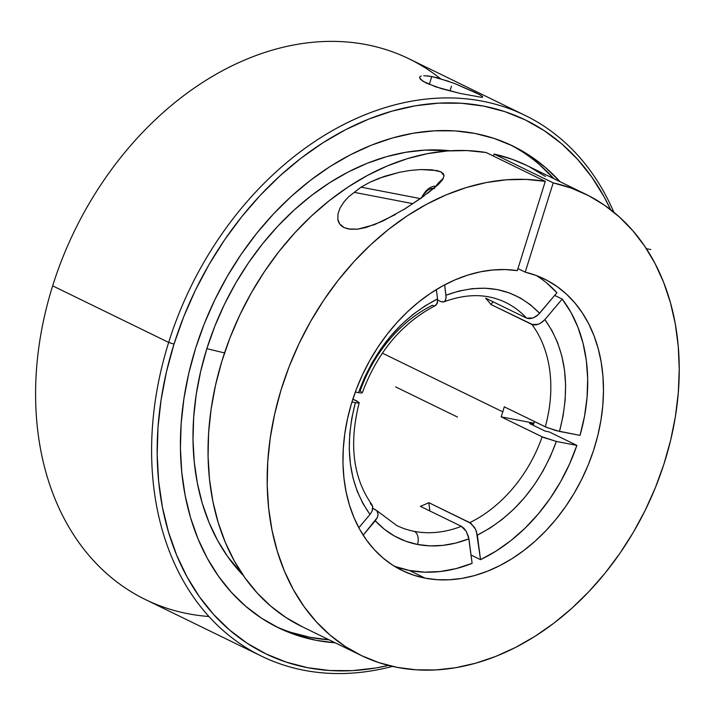 <?xml version="1.0" encoding="UTF-8"?>
<svg xmlns="http://www.w3.org/2000/svg" width="715" height="715" viewBox="0 0 715 715"><rect width="100%" height="100%" fill="white"/><g stroke="black" fill="none" stroke-linecap="round" stroke-linejoin="round"><path stroke-width="1.07" d="M461.372 526.329L466.198 531.272L468.915 538.851C451.21 545.697 434.068 547.574 417.506 544.473A10.591 6.882 -79.1 0 0 414.334 531.379A124.115 92.959 116 0 0 461.372 526.329A124.115 92.959 -64 0 1 414.334 531.379A124.115 92.959 -64 0 1 396.745 525.525A124.115 92.959 116 0 0 414.334 531.379A10.591 6.882 100.9 0 1 417.506 544.473L429.947 545.885L442.782 545.402L455.839 543.051L468.915 538.851L472.123 563.349L456.161 568.586L440.226 571.535L424.549 572.161L409.364 570.454A162.171 121.461 116 0 0 472.123 563.349L468.557 536.947L466.198 531.272L463.892 528.233L461.372 526.329L420.366 506.336L461.372 526.329M502.788 411.849A124.115 92.959 -64 0 1 501.135 416.845L542.14 436.829A124.115 92.959 -64 0 1 469.791 522.638L428.786 502.654A124.115 92.959 -64 0 1 420.366 506.336A124.115 92.959 -64 0 0 428.786 502.654L471.051 523.425L475.591 529.404L477.334 535.16L490.034 528.063L502.261 519.34L513.826 509.125L524.569 497.56L534.32 484.806L542.953 471.069L550.336 456.545L556.359 441.432L576.88 445.391L549.281 431.94L576.88 445.391L569.614 463.856L560.658 481.624L550.157 498.409L538.252 513.978L525.141 528.081L511.002 540.522L496.058 551.095L480.534 559.657A162.171 121.461 116 0 0 576.88 445.391L556.359 441.432C540.272 484.976 513.933 516.221 477.334 535.16L480.534 559.657L476.387 531.317L474.617 527.59L469.791 522.638A124.115 92.959 116 0 0 542.14 436.829L556.359 441.432L543.525 437.464L501.135 416.845L533.882 423.164L501.135 416.845A124.115 92.959 -64 0 0 502.788 411.849L382.328 353.13L502.788 411.849A124.115 92.959 -64 0 0 504.272 406.826L546.662 427.445L559.496 431.413L563.089 415.835L565.145 400.275L565.61 384.965L564.501 370.12L561.82 355.963L557.611 342.7L551.935 330.527L544.884 319.623L562.196 299.076L554.679 295.411L562.196 299.076L570.892 312.312L577.872 327.121L583.047 343.28L586.336 360.557L587.676 378.673L587.06 397.37L584.495 416.371L580.017 435.372A162.171 121.461 116 0 0 562.196 299.076L544.884 319.623C566.11 349.715 570.981 386.976 559.496 431.413L580.017 435.372L555.993 430.6L545.277 426.81A124.115 92.959 116 0 0 531.897 324.467L538.315 324.315L541.845 322.42L544.884 319.623L540.12 323.502L536.536 324.833L533.265 324.914L490.892 304.483L493.136 301.81L490.892 304.483L531.897 324.467A124.115 92.959 -64 0 1 545.277 426.81L504.272 406.826A124.115 92.959 -64 0 1 502.788 411.849M370.37 503.458L372.747 506.506L372.077 511.189L372.873 507.954L371.97 504.763C353.049 478.085 348.786 444.078 359.189 402.751L357.929 403.01L359.136 402.84L356.991 401.115L352.861 399.104L359.162 402.563M375.652 509.786L372.846 508.419L376.966 510.751L378.155 514.291L377.35 517.517L375.277 520.788L384.384 529.261L394.555 536.098L405.655 541.192L417.506 544.473C400.999 541.192 386.922 533.301 375.277 520.788L363.166 535.151L377.35 517.517L378.155 514.291L376.751 510.546M585.603 194.158A256.497 192.112 -64 0 1 656.2 485.583A256.497 192.112 -64 0 1 397.165 667.381L416.175 669.821L435.73 669.937L455.634 667.721L475.707 663.198L495.754 656.406L515.587 647.415L535.026 636.305L553.866 623.176L571.946 608.17L589.089 591.421L605.122 573.081L619.914 553.339L633.302 532.371L645.171 510.376L655.405 487.576L663.904 464.169L670.599 440.395L675.416 416.47L678.303 392.615L679.25 369.074L678.231 346.06L675.273 323.797L670.384 302.49L663.627 282.345L655.065 263.549L644.769 246.291L632.838 230.731L619.396 217.003L604.559 205.259L588.481 195.597L571.303 188.117L553.196 182.879A256.497 192.112 -64 0 1 585.603 194.158L526.463 165.326A256.497 192.112 116 0 0 494.056 154.056L553.196 182.879L525.221 272.147L517.946 268.599L525.221 272.147A162.171 121.461 -64 0 1 544.276 278.948A162.171 121.461 -64 0 1 588.91 463.204A162.171 121.461 -64 0 1 425.13 578.149L409.364 570.454L394.903 566.441M546.653 282.943L556.922 292.748A162.171 121.461 116 0 0 536.205 275.481M533.506 424.254A162.171 121.461 116 0 0 534.418 421.519A162.171 121.461 -64 0 1 533.506 424.254L533.167 425.246A162.171 121.461 116 0 0 533.506 424.254L529.556 423.486L533.506 424.254M471.033 555.028L480.534 559.657L471.033 555.028M206.858 348.661L224.528 352.942L206.858 348.661L200.638 371.505L196.223 394.474L193.676 417.337L193.014 439.877L194.248 461.881L197.349 483.125L202.309 503.423L209.066 522.567L217.566 540.37L227.719 556.672L243.189 575.316A244.548 183.156 116 0 1 206.858 348.661A244.548 183.156 116 0 1 450.137 150.767L424.916 150.114L405.807 152.277L386.547 156.665L367.304 163.252L348.285 171.958L329.651 182.709L311.597 195.392L294.294 209.888L277.912 226.065L262.593 243.761L248.507 262.807L235.771 283.024L224.51 304.206L214.849 326.156L206.858 348.661M302.356 626.787L286.027 617.581L270.913 606.266L257.168 592.958L244.914 577.774L234.261 560.855L225.314 542.372L218.173 522.504L212.882 501.421L209.513 479.345L208.083 456.465L208.61 433.022L211.095 409.212L215.51 385.287L221.802 361.459L229.926 337.963L239.802 315.011L251.34 292.828L264.416 271.629L278.921 251.608L294.705 232.956L311.624 215.859L329.517 200.468L348.214 186.937L367.537 175.39L387.307 165.934L407.327 158.676L427.409 153.662L447.367 150.954L467.011 150.579L486.146 152.527L545.286 181.36L486.146 152.527A256.497 192.112 116 0 0 230.114 337.489A256.497 192.112 116 0 0 301.676 626.465L360.816 655.289A256.497 192.112 -64 0 1 289.253 366.321A256.497 192.112 -64 0 1 545.286 181.36L517.311 270.619L545.286 181.36L526.151 179.402L506.506 179.787L486.549 182.495L466.466 187.5L446.446 194.766L426.676 204.213L407.353 215.76L388.656 229.292L370.763 244.682L353.845 261.779L338.061 280.432L323.555 300.452L310.48 321.652L298.942 343.835L289.066 366.786L280.941 390.292L274.649 414.119L270.234 438.045L267.75 461.845L267.222 485.297L268.652 508.168L272.022 530.253L277.313 551.328L284.463 571.205L293.4 589.687L304.054 606.597L316.307 621.782L330.053 635.099L345.166 646.414L361.495 655.619L378.879 662.626L397.165 667.381A256.497 192.112 -64 0 1 360.816 655.289M424.281 195.803L405.199 208.682L382.731 221.132L366.116 227.459L357.858 229.14L350.279 229.256L344.058 227.558L339.804 224.108L337.811 219.291L338.034 213.696L340.161 207.851L343.826 202.113L348.714 196.679L361.048 187.16L369.852 182.28L379.263 178.196L399.542 172.252L410.169 170.456L421.072 169.544L431.896 169.795L440.941 171.877L444.069 175.711L442.415 179.93L438.536 184.282L420.661 198.404L403.197 209.924M395.422 214.518L374.535 224.653L357.858 229.14L348.419 228.979L344.058 227.558C340.537 225.797 338.454 223.035 337.811 219.291M361.048 187.16L420.375 198.6L361.048 187.16L369.852 182.28L384.161 176.426L399.542 172.252L410.169 170.456M525.025 115.365A300.783 225.279 -64 0 1 613.827 212.239A300.783 225.279 116 0 0 388.147 106.705A300.783 225.279 116 0 0 168.668 342.413L52.66 285.857L168.668 342.413A300.783 225.279 -64 0 1 525.025 115.365L409.007 58.809A300.783 225.279 116 0 0 52.66 285.857A300.783 225.279 -64 0 1 440.422 78.65A300.783 225.279 116 0 0 440.422 78.641M335.228 642.821A267.893 200.638 -64 0 1 278.207 627.69A267.893 200.638 -64 0 1 195.597 348.303L188.769 373.328L183.943 398.487L181.154 423.53L180.421 448.225L181.771 472.329L185.176 495.602L190.61 517.839L198.01 538.806L207.323 558.317L218.441 576.174L231.267 592.208L245.683 606.257L261.538 618.207L278.68 627.922L296.948 635.313L316.173 640.318L335.228 642.821M275.141 626.152A267.893 200.638 116 0 0 329.07 639.818L310.006 637.315L290.791 632.31M427.32 75.835L436.999 77.703L454.776 83.566L479.059 94.335L482.625 96.623L482.634 97.151L481.445 97.294L460.156 93.424L435.73 86.864L422.887 81.233L419.625 78.007L419.812 76.818L421.215 76.013M423.182 194.891A21.709 14.103 100.9 0 1 436.507 186.15A21.709 14.103 -79.1 0 0 423.584 194.23L422.788 195.481A19.064 12.378 100.9 0 1 433.925 188.367M168.668 342.413L174.004 344.138A296.814 222.302 -64 0 1 387.387 112.505A296.814 222.302 -64 0 1 610.601 209.674L604.184 196.956L591.859 177.168L577.649 159.4L561.686 143.831L544.124 130.595L525.123 119.834L504.879 111.638L483.581 106.097L461.443 103.255L438.661 103.148L415.469 105.775L392.088 111.111L368.743 119.101L345.649 129.665L323.037 142.714L301.122 158.104L280.128 175.711L260.233 195.338L241.652 216.824L224.546 239.936L209.084 264.47L195.427 290.183L183.692 316.817L174.004 344.138L168.668 342.413A300.783 225.279 116 0 0 392.446 666.389A300.783 225.279 -64 0 1 261.431 656.111A300.783 225.279 -64 0 1 168.668 342.413M423.745 75.674L431.78 76.514L429.295 84.45L431.78 76.514L448.698 81.322M419.625 78.007L419.812 76.818L419.625 78.007L420.661 79.508L426.229 83.074L441.521 88.687L460.156 93.424L481.445 97.294M421.484 197.823A19.064 12.378 100.9 0 1 422.788 195.481M421.269 198.27L422.976 195.195L427.266 190.547L429.688 189.144L434.631 188.447M454.776 83.566L475.681 92.619L481.41 95.676L482.571 97.186M482.625 96.623L482.634 97.151M388.442 665.424A296.814 222.302 -64 0 1 174.004 344.138L166.443 371.863L161.09 399.739L157.997 427.49L157.193 454.847L158.685 481.553L162.457 507.337L168.481 531.978L176.685 555.206L186.999 576.826L199.315 596.605L213.526 614.373L229.497 629.942L247.059 643.178L266.06 653.948L286.304 662.135L307.593 667.676L329.74 670.518L352.513 670.625L375.706 667.998L388.442 665.424M560.015 181.681L545.5 167.516L529.645 155.566L512.503 145.851L494.235 138.46L475.01 133.455L455.026 130.89L434.47 130.8L413.538 133.169L392.428 137.977L371.353 145.19L350.511 154.726L330.107 166.506L310.328 180.403L291.371 196.285L273.425 214.008L256.649 233.394L241.214 254.254L227.263 276.401L214.929 299.603L204.338 323.645L195.597 348.303A267.893 200.638 -64 0 1 512.977 146.083A267.893 200.638 -64 0 1 560.015 181.681M208.941 616.5A300.783 225.279 -64 0 1 52.66 285.857A300.783 225.279 116 0 0 145.413 599.554L261.431 656.111M438.813 182.593L443.229 178.625M539.342 164.513L553.857 178.678A267.893 200.638 116 0 0 509.875 144.618M421.072 169.544L436.901 170.554L440.941 171.877L443.345 173.691L444.069 175.711L442.415 179.93L438.536 184.282L427.4 193.497M443.237 178.607A37.073 24.078 -79.1 0 0 435.944 186.115M526.58 165.388L512.163 159.284L494.056 154.056L553.196 182.879L525.221 272.147L536.563 275.615L547.306 280.495L557.343 286.733L566.593 294.267L574.967 303.035L582.376 312.956L588.758 323.922L594.049 335.844L598.196 348.607L601.172 362.085L602.933 376.153L603.478 390.676L602.79 405.521L600.886 420.554L597.767 435.623L593.486 450.584L588.061 465.304L581.554 479.64L574.029 493.466L565.547 506.64L556.199 519.036L546.072 530.548L535.249 541.058L523.845 550.47L511.967 558.701L499.722 565.663L487.219 571.303L474.59 575.557L461.953 578.39L449.413 579.767L437.106 579.686L425.13 578.149L413.619 575.155L402.661 570.749L392.365 564.966L382.838 557.852L374.168 549.495L366.429 539.95L359.69 529.323L354.032 517.714L349.492 505.219L346.114 491.974L343.942 478.085L342.986 463.695L343.263 448.949L344.764 433.96L347.472 418.892L351.369 403.877L356.419 389.058L362.568 374.571L369.753 360.566L377.922 347.159L386.985 334.486L396.87 322.662L407.461 311.803L418.686 302.016L430.412 293.373L442.549 285.982L454.981 279.887L467.574 275.168L480.23 271.852L492.814 269.984L505.21 269.573L517.311 270.619A162.171 121.461 -64 0 0 356.553 388.701A162.171 121.461 -64 0 0 402.152 570.499A162.171 121.461 -64 0 0 425.13 578.149L409.364 570.454A162.171 121.461 116 0 1 394.448 566.28M494.056 154.056L493.422 156.076L494.056 154.056M358.528 392.642L355.31 392.017L358.528 392.642C374.606 349.099 400.945 317.853 437.544 298.915L424.844 306.011L412.627 314.734L401.061 324.95L390.319 336.515L380.559 349.269L371.925 363.006L364.543 377.529L358.528 392.642L361.075 392.991L358.528 392.642M436.329 289.584L437.544 298.915L436.329 289.584M370.004 514.451L358.814 527.724L370.004 514.451C348.768 484.359 343.897 447.098 355.382 402.661L351.789 418.239L349.742 433.791L349.269 449.109L350.386 463.955L353.058 478.112L357.268 491.375L362.943 503.548L370.004 514.451L372.077 511.189L370.004 514.451M351.941 402L355.382 402.661L351.941 402M443.211 302.052L440.887 301.596L443.8 301.9L444.989 301.006L445.954 298.611L445.963 295.224C483.277 281.773 514.487 287.796 539.602 313.286L536.572 316.084L533.041 317.987L526.615 318.139L485.61 298.146L526.615 318.139L529.547 318.711L533.041 317.987L538.181 314.77L556.922 292.748L539.602 313.286L530.494 304.813L520.323 297.976L509.232 292.882L497.372 289.602L484.94 288.19L472.097 288.672L459.039 291.023L445.963 295.224L444.614 284.865L446.089 297.011L445.588 299.96L444.185 301.712M529.556 423.486L545.322 431.172L549.281 431.94L545.322 431.172L529.556 423.486M545.42 176.435L529.341 166.774M440.887 301.596L437.652 300.014L440.887 301.596M361.209 391.668L360.128 391.096A124.115 92.959 -64 0 1 432.477 305.287L433.683 305.707M434.8 305.743L437.169 303.634L437.544 298.915L437.535 302.293L435.658 305.466M435.587 305.502C401.955 322.957 377.529 352.03 362.326 392.741L361.075 392.991L362.273 392.821M357.929 403.01L355.382 402.661L357.929 403.01M485.61 298.146A124.115 92.959 -64 0 1 490.892 304.483A124.115 92.959 -64 0 0 485.61 298.146M443.8 301.9C466.573 293.418 487.147 293.579 505.514 302.4A124.115 92.959 -64 0 1 526.615 318.139A124.115 92.959 116 0 0 505.246 302.266M429.876 510.975L428.786 502.654L429.876 510.975M457.439 417.033L395.592 386.887M355.105 192.514L412.966 203.677M646.369 248.704L650.811 249.562M449.967 91.002L451.496 86.122M376.975 510.769L396.745 525.525"/></g></svg>
